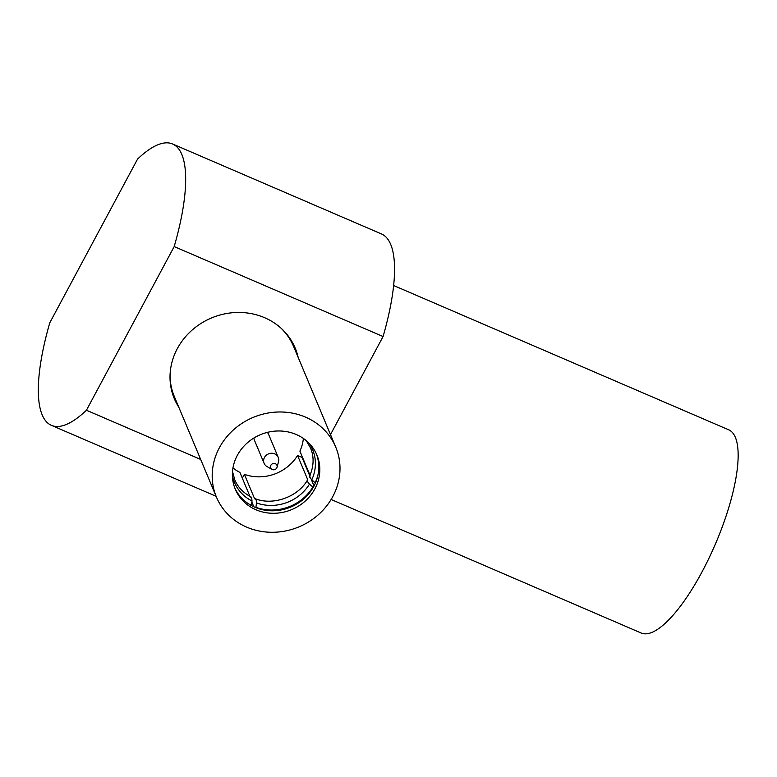 <?xml version="1.0" encoding="UTF-8"?>
<svg xmlns="http://www.w3.org/2000/svg" width="777" height="777" viewBox="0 0 777 777"><rect width="100%" height="100%" fill="white"/><g stroke="black" fill="none" stroke-linecap="round" stroke-linejoin="round"><path stroke-width="1.17" d="M250.107 496.765L251.709 497.775L252.01 501A42.385 38.879 -22.7 0 1 232.391 475.718M309.324 443.502A42.385 38.879 -22.7 0 1 311.781 479.807L309.761 477.195L310.101 475.495M244.386 474.339A42.55 39.035 157.3 0 0 297.572 455.477L307.77 479.836L307.43 481.536L309.46 484.149A42.385 38.879 -22.7 0 1 256.488 502.933L256.187 499.708L254.584 498.698L244.386 474.339L242.327 478.185M270.814 465.345A3.399 3.118 157.3 0 0 271.921 469.366A3.399 3.118 157.3 0 0 277.059 467.21A3.399 3.118 157.3 0 0 270.814 465.345M277.059 467.21L278.516 461.693A7.663 7.022 157.3 0 0 278.244 457.42A7.663 7.022 157.3 0 0 271.6 453.253A7.663 7.022 157.3 0 0 264.462 457.488A7.663 7.022 157.3 0 0 264.112 463.335A7.663 7.022 157.3 0 0 266.967 466.53L271.921 469.366M264.112 463.335L254.438 440.238A7.663 7.022 -22.7 0 1 253.943 437.995M316.365 453.797A44.25 40.589 -22.7 0 1 274.135 510.751A44.25 40.589 -22.7 0 1 234.78 487.956M277.02 431.002A44.25 40.589 -22.7 0 1 316.909 455.04A44.25 40.589 -22.7 0 1 275.184 513.257A44.25 40.589 -22.7 0 1 235.285 489.219A44.25 40.589 -22.7 0 1 277.02 431.002M274.757 532.235A64.676 59.324 -22.7 0 1 216.443 497.105A64.676 59.324 -22.7 0 1 277.438 412.024A64.676 59.324 -22.7 0 1 335.751 447.154A64.676 59.324 -22.7 0 1 274.757 532.235M170.076 374.388A64.676 59.324 157.3 0 0 174.32 396.503L216.443 497.105M172.581 143.988L381.468 233.945A153.166 45.658 113.3 0 1 383.08 336.528L174.194 246.571A153.166 45.658 -66.7 0 0 172.581 143.988A153.166 45.658 -66.7 0 0 137.558 159.081L49.796 322.766A153.166 45.658 -66.7 0 0 42.181 414.869A153.166 45.658 -66.7 0 0 51.418 425.349A153.166 45.658 -66.7 0 0 86.432 410.246L200.68 459.45M298.135 357.323A65.521 60.111 157.3 0 0 295.192 348.086A65.521 60.111 157.3 0 0 264.617 317.696A65.521 60.111 157.3 0 0 191.628 330.516A65.521 60.111 157.3 0 0 174.32 398.698A65.521 60.111 157.3 0 0 178.836 407.274M294.794 347.154A65.521 60.111 -22.7 0 1 297.358 355.458M331.119 499.475L641.18 633.012A110.625 32.974 -66.7 0 0 709.595 556.886A110.625 32.974 -66.7 0 0 734.78 436.091A110.625 32.974 -66.7 0 0 728.69 429.807L393.638 285.518M267.317 432.391A7.663 7.022 -22.7 0 1 268.57 434.314L278.244 457.42M309.751 475.786L302.059 457.41L297.572 455.477M309.994 475.242L299.903 451.146A42.55 39.035 157.3 0 0 303.37 438.442M232.964 467.929A42.55 39.035 157.3 0 0 239.908 472.416L249.922 496.338M178.05 405.409A65.521 60.111 -22.7 0 1 173.931 397.756M174.194 246.571L86.432 410.246M383.08 336.528L330.497 434.596M335.751 447.154L293.628 346.552A64.676 59.324 157.3 0 0 280.847 328.011M309.46 484.149L313.286 487.334M312.83 487.14A45.328 41.579 -22.7 0 1 255.924 507.313L256.488 502.933M307.77 479.836L307.401 480.196C297.717 497.105 272.921 505.788 255.303 498.747L254.584 498.698M314.025 485.994L311.179 479.195M251.865 502.127L253.807 506.759M318.191 473.805A45.328 41.579 -22.7 0 1 315.161 482.799L311.781 479.807M252.01 501L251.369 505.536M251.457 505.39A45.328 41.579 -22.7 0 1 247.756 503.302M250.961 496.882C243.25 492.832 237.849 487.121 234.741 479.749L232.508 471.493M306.235 440.627L310.547 448.008C314.199 456.857 313.908 466.171 309.673 475.951M51.418 425.349L216.093 496.27"/></g></svg>

